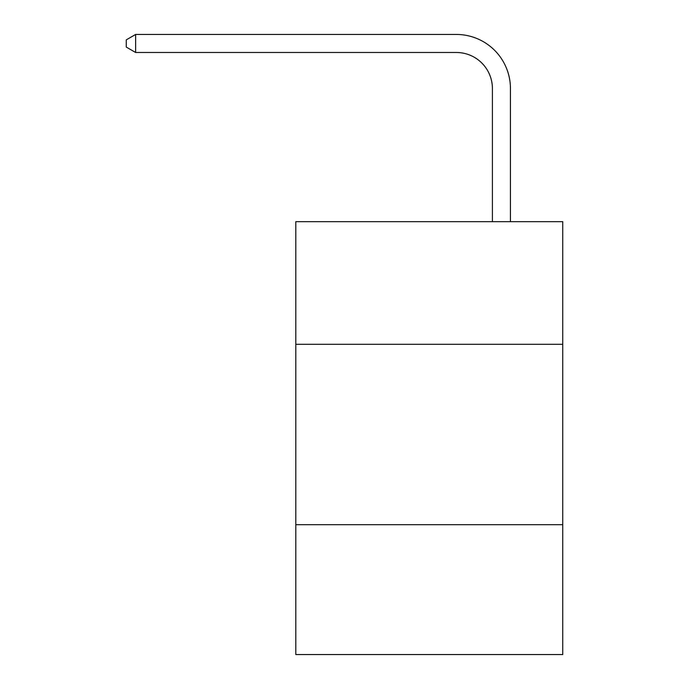 <?xml version="1.0" encoding="UTF-8"?>
<svg xmlns="http://www.w3.org/2000/svg" width="689" height="689" viewBox="0 0 689 689"><rect width="100%" height="100%" fill="white"/><g stroke="black" fill="none" stroke-linecap="round" stroke-linejoin="round"><path stroke-width="1.03" d="M562.741 344.319L562.741 221.669L295.805 221.669L295.805 344.319L562.741 344.319L562.741 654.55L295.805 654.55L295.805 344.319M562.741 524.682L295.805 524.682M492.402 221.669L492.402 88.562A36.069 36.069 0 0 0 456.325 52.485L135.638 52.485L126.259 47.076L126.259 39.859L135.638 34.45L456.325 34.45A54.112 54.112 0 0 1 510.437 88.562L510.437 221.669M492.402 88.562A36.069 36.069 0 0 0 456.325 52.485A36.069 36.069 0 0 1 492.402 88.562A36.069 36.069 0 0 0 456.325 52.485A36.069 36.069 0 0 1 492.402 88.562A36.069 36.069 0 0 0 456.325 52.485A36.069 36.069 0 0 1 492.402 88.562A36.069 36.069 0 0 0 456.325 52.485A36.069 36.069 0 0 1 492.402 88.562A36.069 36.069 0 0 0 456.325 52.485A36.069 36.069 0 0 1 492.402 88.562A36.069 36.069 0 0 0 456.325 52.485A36.069 36.069 0 0 1 492.402 88.562M135.638 34.45L456.325 34.45L135.638 34.45L456.325 34.45L135.638 34.45L456.325 34.45L135.638 34.45L456.325 34.45L135.638 34.45L456.325 34.45L135.638 34.45L456.325 34.45L135.638 34.45L135.638 52.485"/></g></svg>
